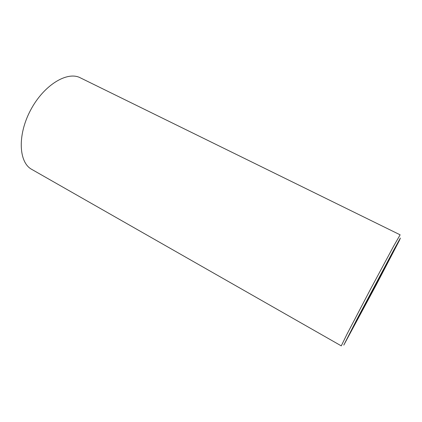 <?xml version="1.0" encoding="UTF-8"?>
<svg xmlns="http://www.w3.org/2000/svg" width="422" height="422" viewBox="0 0 422 422"><rect width="100%" height="100%" fill="white"/><g stroke="black" fill="none" stroke-linecap="round" stroke-linejoin="round"><path stroke-width="0.63" d="M374.936 286.986C362.983 309.627 351.004 331.734 355.572 322.624C359.734 314.179 384.263 267.896 388.915 259.704C393.125 252.177 385.27 267.448 374.936 286.986M376.382 284.613L343.788 345.106L356.574 319.966L393.404 250.663L400.362 238.061L399.56 240.139L376.382 284.613M341.277 345.876L346.963 334.219L370.073 290.019L393.673 246.073L400.125 234.822L80.312 77.817C67.346 70.896 43.851 84.938 30.6 110.121C17.202 135.225 18.774 162.554 31.782 169.396L341.277 345.876"/></g></svg>
